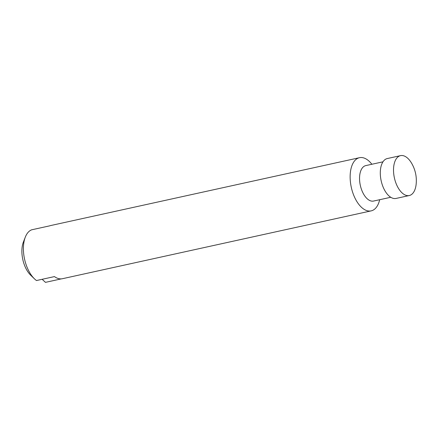 <?xml version="1.0" encoding="UTF-8"?>
<svg xmlns="http://www.w3.org/2000/svg" width="438" height="438" viewBox="0 0 438 438"><rect width="100%" height="100%" fill="white"/><g stroke="black" fill="none" stroke-linecap="round" stroke-linejoin="round"><path stroke-width="0.66" d="M25.305 237.139A27.222 14.355 77.6 0 0 23.603 253.054A27.222 14.355 77.6 0 0 34.465 278.842L30.687 275.201A21.654 11.415 77.6 0 1 23.4 242.028L25.305 237.139A27.222 14.355 77.6 0 1 31.689 229.802L49.664 225.849A27.222 14.355 -102.4 0 1 50.715 225.537L359.483 157.696A27.222 14.355 77.6 0 0 350.345 181.261A27.222 14.355 77.6 0 0 371.167 210.875A27.222 14.355 77.6 0 0 379.669 199.712M34.465 278.842A27.222 14.355 77.6 0 0 36.485 280.539L54.46 276.592A27.222 14.355 -102.4 0 0 62.399 278.716L371.167 210.875M61.315 278.875L45.475 282.357L42.136 279.296M393.674 173.317A20.416 10.764 77.6 0 0 409.289 195.529A20.416 10.764 77.6 0 0 416.1 184.612A34.246 34.246 0 0 0 411.287 162.701A20.416 10.764 77.6 0 0 400.524 155.643A20.416 10.764 77.6 0 0 393.674 173.317M400.524 155.643L387.301 158.551A20.416 10.764 77.6 0 0 380.447 176.224A20.416 10.764 77.6 0 0 396.067 198.436L409.289 195.529M382.971 161.825L365.779 165.602A18.15 9.57 77.6 0 0 359.686 181.31A18.15 9.57 77.6 0 0 373.57 201.053L390.762 197.275M371.878 164.261A27.222 14.355 77.6 0 0 359.483 157.696"/></g></svg>
